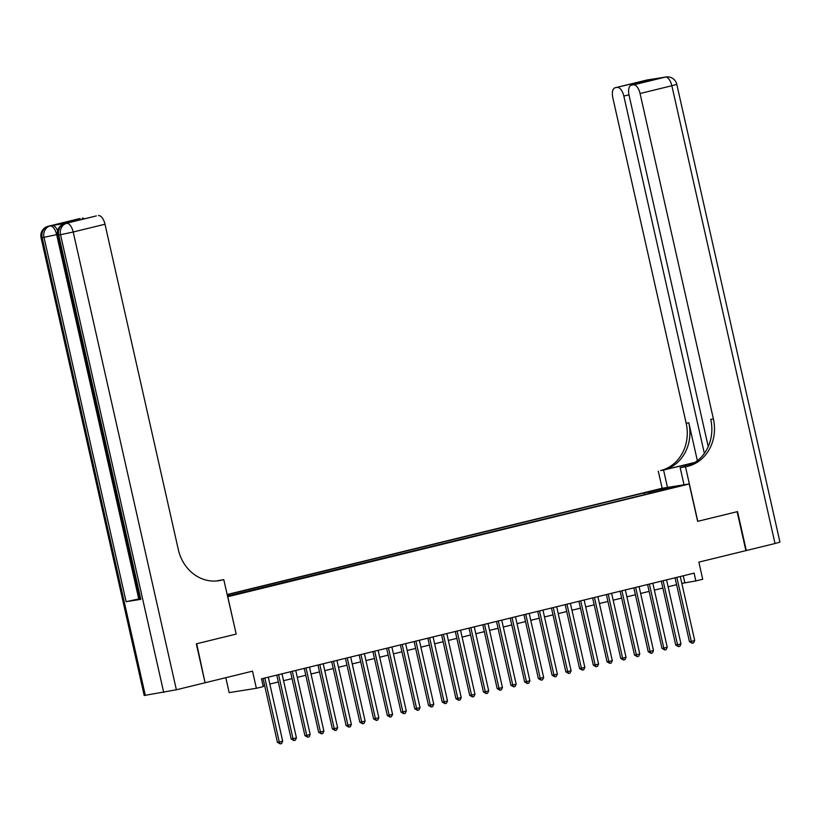 <?xml version="1.0" encoding="UTF-8"?>
<svg xmlns="http://www.w3.org/2000/svg" width="821" height="821" viewBox="0 0 821 821"><rect width="100%" height="100%" fill="white"/><g stroke="black" fill="none" stroke-linecap="round" stroke-linejoin="round"><path stroke-width="1.23" d="M236.92 594.322L229.582 595.82L236.92 594.322M225.806 677.694L229.162 692.606L256.378 688.296L263.243 686.623L261.489 678.834L694.104 573.14L695.859 580.929L702.725 579.257L698.866 562.128L745.899 550.634L737.125 511.709L697.645 521.356L689.219 483.98L227.633 596.744M689.219 483.98L662.003 488.29L227.13 594.527M227.776 596.723L236.191 634.089L196.712 643.736L205.065 682.733M673.271 487.325L680.383 485.878L673.353 487.684M227.489 596.097L660.495 490.753M227.284 595.184L229.172 594.722L227.243 595.03M650.314 493.247L649.421 492.056L644.269 492.867L227.191 594.763M649.421 492.056L664.528 488.362L675.714 486.596L660.607 490.281M256.378 688.296L252.519 671.168L205.486 682.662M681.83 583.403L695.859 580.929M263.048 685.72L264.588 685.34M269.822 684.057L278.319 681.984M283.563 680.701L292.05 678.628M297.294 677.356L305.792 675.273M311.026 674L319.523 671.917M324.757 670.644L333.254 668.561M338.498 667.288L346.985 665.205M352.23 663.932L360.727 661.859M365.961 660.577L374.458 658.504M379.692 657.221L388.189 655.148M393.423 653.865L401.921 651.792M407.165 650.509L415.652 648.436M420.896 647.153L429.393 645.08M434.627 643.797L443.124 641.724M448.358 640.442L456.856 638.369M462.1 637.086L470.587 635.013M475.831 633.73L484.328 631.657M489.562 630.374L498.06 628.301M503.294 627.018L511.791 624.945M517.035 623.662L525.522 621.589M530.766 620.317L539.264 618.234M544.497 616.961L552.995 614.878M558.229 613.605L566.726 611.522M571.97 610.249L580.457 608.166M585.701 606.893L594.199 604.82M599.433 603.538L607.93 601.465M613.164 600.182L621.661 598.109M626.895 596.826L635.392 594.753M640.637 593.47L649.124 591.397M654.368 590.114L662.865 588.041M668.099 586.758L676.596 584.685M683.267 575.788L684.817 582.674M644.67 494.622L644.269 492.867M229.172 594.722L229.788 595.533M664.363 489.367L664.528 488.362M236.191 634.089L223.774 579.626L221.444 580.201A39.921 35.313 -99 0 1 218.899 580.704A39.921 35.313 -99 0 1 178.331 549.66L104.996 224.236L73.202 232.004L176.371 689.773L205.076 682.764L196.301 643.838L236.058 634.12M675.047 577.799L689.435 641.673L691.282 641.386L676.853 577.358M694.71 640.544L693.591 642.905L692.216 643.243L691.282 641.386L694.71 640.544L680.281 576.516M692.216 643.243L689.435 641.673M646.609 80.089A9.585 4.454 76.3 0 1 646.774 80.048A9.585 4.454 76.3 0 1 646.938 80.006L665.338 77.102A9.585 4.454 76.3 0 1 671.855 85.743L640.062 93.512A9.585 4.454 -103.7 0 0 633.545 84.871L665.338 77.102A9.585 8.477 -99 0 1 665.944 76.979A9.585 9.585 0 0 1 676.791 84.337L671.855 85.743L775.014 543.523L746.31 550.532L737.545 511.606L697.778 521.314L685.504 466.821L687.834 466.256A39.921 35.313 81 0 0 713.398 418.936L640.062 93.512M694.217 462.911A17.97 0.616 -12.7 0 0 685.104 465.035L660.618 470.556A39.921 35.313 81 0 0 686.171 423.246L612.835 97.822A9.585 4.454 -103.7 0 1 614.98 87.816L646.774 80.048A9.585 9.585 0 0 1 647.553 79.894A9.585 8.477 81 0 0 646.938 80.006L615.145 87.775L637.917 82.398L651.966 80.181L631.205 85.251A9.585 4.454 -103.7 0 0 629.06 95.257L708.236 446.603M684.026 484.8L680.168 467.662L688.778 465.558M680.168 467.662L685.504 466.821M695.079 462.367L663.265 470.135A39.921 35.313 81 0 0 688.829 422.825L697.368 460.725M651.966 80.181L633.545 84.871M676.791 84.337L779.95 542.106L775.014 543.523M667.473 487.417L663.614 470.279M662.147 488.269L658.278 471.131M704.367 453.397L623.837 96.078A9.585 4.454 -103.7 0 0 617.32 87.437M687.834 466.256L685.186 466.667A39.921 35.313 81 0 0 710.75 419.357L713.398 418.936M637.578 83.691L637.917 82.398M66.573 223.23A9.585 4.454 76.3 0 1 66.737 223.179A9.585 4.454 76.3 0 1 66.901 223.148L52.195 225.477A9.585 4.454 76.3 0 1 57.634 230.752M223.774 579.626L216.221 581.011M61.657 223.189L75.706 220.972L61.657 223.189L80.089 218.499L52.195 225.477M82.254 218.16A9.585 4.454 76.3 0 1 84.45 218.827M176.371 689.773L144.209 695.49L41.05 237.71L42.158 237.618L145.317 695.397M139.56 598.776L126.106 601.68L140.822 599.351L139.714 599.443L57.603 235.093L58.712 235.001L140.822 599.351M95.975 216.015A9.585 4.454 76.3 0 1 96.139 215.964A9.585 4.454 76.3 0 1 96.303 215.933L75.706 220.972M66.901 223.148L96.303 215.933M98.479 215.595A9.585 4.454 76.3 0 1 104.996 224.236M221.444 580.201L218.797 580.611A39.921 35.313 -99 0 1 217.575 580.888M661.316 581.155L675.704 645.029L677.541 644.742L663.111 580.714M680.978 643.9L679.85 646.26L678.474 646.599L677.541 644.742L680.978 643.9L666.549 579.872M678.474 646.599L675.704 645.029M647.574 584.511L661.972 648.385L663.809 648.097L649.38 584.07M667.247 647.256L666.118 649.616L664.743 649.955L663.809 648.097L667.247 647.256L652.818 583.228M664.743 649.955L661.972 648.385M633.843 587.867L648.241 651.741L650.078 651.453L635.649 587.426M653.516 650.612L652.387 652.972L651.012 653.311L650.078 651.453L653.516 650.612L639.087 586.584M651.012 653.311L648.241 651.741M620.112 591.223L634.5 655.096L636.347 654.809L621.918 590.781M639.775 653.968L638.656 656.328L637.281 656.667L636.347 654.809L639.775 653.968L625.345 589.94M637.281 656.667L634.5 655.096M606.38 594.578L620.768 658.452L622.605 658.165L608.187 594.137M626.043 657.323L624.914 659.684L623.55 660.022L622.605 658.165L626.043 657.323L611.614 593.296M623.55 660.022L620.768 658.452M592.639 597.934L607.037 661.808L608.874 661.521L594.445 597.493M612.312 660.679L611.183 663.04L609.808 663.378L608.874 661.521L612.312 660.679L597.883 596.651M609.808 663.378L607.037 661.808M578.908 601.29L593.306 665.164L595.143 664.877L580.714 600.849M598.581 664.035L597.452 666.395L596.077 666.734L595.143 664.877L598.581 664.035L584.152 600.007M596.077 666.734L593.306 665.164M565.176 604.646L579.575 668.52L581.412 668.232L566.983 604.205M584.839 667.391L583.721 669.751L582.346 670.09L581.412 668.232L584.839 667.391L570.41 603.363M582.346 670.09L579.575 668.52M551.445 608.002L565.833 671.876L567.68 671.578L553.251 607.561M571.108 670.747L569.979 673.107L568.614 673.446L567.68 671.578L571.108 670.747L556.679 606.719M568.614 673.446L565.833 671.876M537.704 611.358L552.102 675.231L553.939 674.934L539.51 610.916M557.377 674.103L556.248 676.463L554.873 676.802L553.939 674.934L557.377 674.103L542.948 610.075M554.873 676.802L552.102 675.231M523.972 614.713L538.371 678.587L540.208 678.29L525.779 614.272M543.646 677.458L542.517 679.819L541.142 680.157L540.208 678.29L543.646 677.458L529.217 613.431M541.142 680.157L538.371 678.587M510.241 618.059L524.64 681.943L526.477 681.646L512.047 617.618M529.904 680.814L528.786 683.175L527.41 683.513L526.477 681.646L529.904 680.814L515.475 616.787M527.41 683.513L524.64 681.943M496.51 621.415L510.898 685.299L512.745 685.001L498.316 620.974M516.173 684.16L515.044 686.53L513.679 686.859L512.745 685.001L516.173 684.16L501.744 620.142M513.679 686.859L510.898 685.299M482.769 624.771L497.167 688.655L499.004 688.357L484.575 624.329M502.442 687.516L501.313 689.886L499.938 690.215L499.004 688.357L502.442 687.516L488.013 623.498M499.938 690.215L497.167 688.655M469.037 628.127L483.436 692L485.273 691.713L470.844 627.685M488.711 690.872L487.582 693.242L486.206 693.571L485.273 691.713L488.711 690.872L474.281 626.854M486.206 693.571L483.436 692M455.306 631.482L469.704 695.356L471.541 695.069L457.112 631.041M474.969 694.227L473.85 696.598L472.475 696.926L471.541 695.069L474.969 694.227L460.54 630.21M472.475 696.926L469.704 695.356M441.575 634.838L455.963 698.712L457.81 698.425L443.381 634.397M461.238 697.583L460.119 699.954L458.744 700.282L457.81 698.425L461.238 697.583L446.809 633.555M458.744 700.282L455.963 698.712M427.844 638.194L442.232 702.068L444.069 701.781L429.64 637.753M447.507 700.939L446.378 703.299L445.003 703.638L444.069 701.781L447.507 700.939L433.078 636.911M445.003 703.638L442.232 702.068M414.102 641.55L428.5 705.424L430.337 705.136L415.908 641.109M433.775 704.295L432.646 706.655L431.271 706.994L430.337 705.136L433.775 704.295L419.346 640.267M431.271 706.994L428.5 705.424M400.371 644.906L414.769 708.78L416.606 708.492L402.177 644.464M420.044 707.651L418.915 710.011L417.54 710.35L416.606 708.492L420.044 707.651L405.615 643.623M417.54 710.35L414.769 708.78M386.64 648.262L401.038 712.135L402.875 711.848L388.446 647.82M406.303 711.007L405.184 713.367L403.809 713.706L402.875 711.848L406.303 711.007L391.874 646.979M403.809 713.706L401.038 712.135M372.908 651.617L387.296 715.491L389.144 715.204L374.715 651.176M392.571 714.362L391.443 716.723L390.078 717.061L389.144 715.204L392.571 714.362L378.142 650.335M390.078 717.061L387.296 715.491M359.167 654.973L373.565 718.847L375.402 718.56L360.973 654.532M378.84 717.718L377.711 720.079L376.336 720.417L375.402 718.56L378.84 717.718L364.411 653.69M376.336 720.417L373.565 718.847M345.436 658.329L359.834 722.203L361.671 721.916L347.242 657.888M365.109 721.074L363.98 723.434L362.605 723.773L361.671 721.916L365.109 721.074L350.68 657.046M362.605 723.773L359.834 722.203M331.705 661.685L346.103 725.559L347.94 725.271L333.511 661.244M351.367 724.43L350.249 726.79L348.874 727.129L347.94 725.271L351.367 724.43L336.938 660.402M348.874 727.129L346.103 725.559M317.973 665.041L332.361 728.915L334.209 728.617L319.78 664.6M337.636 727.786L336.507 730.146L335.142 730.485L334.209 728.617L337.636 727.786L323.207 663.758M335.142 730.485L332.361 728.915M304.232 668.397L318.63 732.27L320.467 731.973L306.038 667.955M323.905 731.142L322.776 733.502L321.401 733.841L320.467 731.973L323.905 731.142L309.476 667.114M321.401 733.841L318.63 732.27M290.501 671.752L304.899 735.626L306.736 735.329L292.307 671.311M310.174 734.497L309.045 736.858L307.67 737.196L306.736 735.329L310.174 734.497L295.745 670.47M307.67 737.196L304.899 735.626M276.769 675.098L291.168 738.982L293.005 738.684L278.576 674.667M296.432 737.853L295.314 740.214L293.939 740.552L293.005 738.684L296.432 737.853L282.003 673.825M293.939 740.552L291.168 738.982M263.038 678.454L277.426 742.338L279.273 742.04L264.844 678.013M282.701 741.209L281.582 743.569L280.207 743.898L279.273 742.04L282.701 741.209L268.272 677.181M280.207 743.898L277.426 742.338M663.265 470.135L660.618 470.556M688.829 422.825L686.171 423.246M628.968 94.826L623.837 96.078M663.163 77.472A9.585 4.454 76.3 0 1 663.327 77.431A9.585 4.454 76.3 0 1 663.491 77.39A9.585 8.477 81 0 1 664.107 77.277A9.585 9.585 0 0 0 663.327 77.431L661.346 77.913M651.351 79.493A9.585 9.585 0 0 0 649.39 79.596A9.585 8.477 -99 0 0 648.785 79.719A9.585 4.454 76.3 0 1 649.657 79.76M685.412 466.39L685.104 465.035M163.718 692.483L60.549 234.714L58.712 235.001A9.585 8.477 81 0 1 64.849 223.651A9.585 4.454 -103.7 0 0 64.674 223.681A9.585 4.454 -103.7 0 0 64.387 223.774M126.106 601.68L43.995 237.331L42.158 237.618A9.585 8.477 81 0 1 48.295 226.268A9.585 4.454 -103.7 0 0 48.121 226.298A9.585 4.454 -103.7 0 0 47.834 226.391M57.48 234.416L56.649 234.621L138.759 598.971M56.649 234.621A9.585 4.454 -103.7 0 0 50.132 225.98A9.585 8.477 -99 0 0 43.995 237.331L56.649 234.621M73.202 232.004A9.585 4.454 -103.7 0 0 66.686 223.363A9.585 8.477 -99 0 0 60.549 234.714L73.202 232.004M664.107 77.277L665.944 76.979M647.553 79.894L649.39 79.596M75.768 220.941L96.139 215.964M41.05 237.71A9.585 9.585 0 0 1 48.121 226.298L79.914 218.53M57.603 235.093A9.585 9.585 0 0 1 64.674 223.681L66.737 223.179"/></g></svg>
